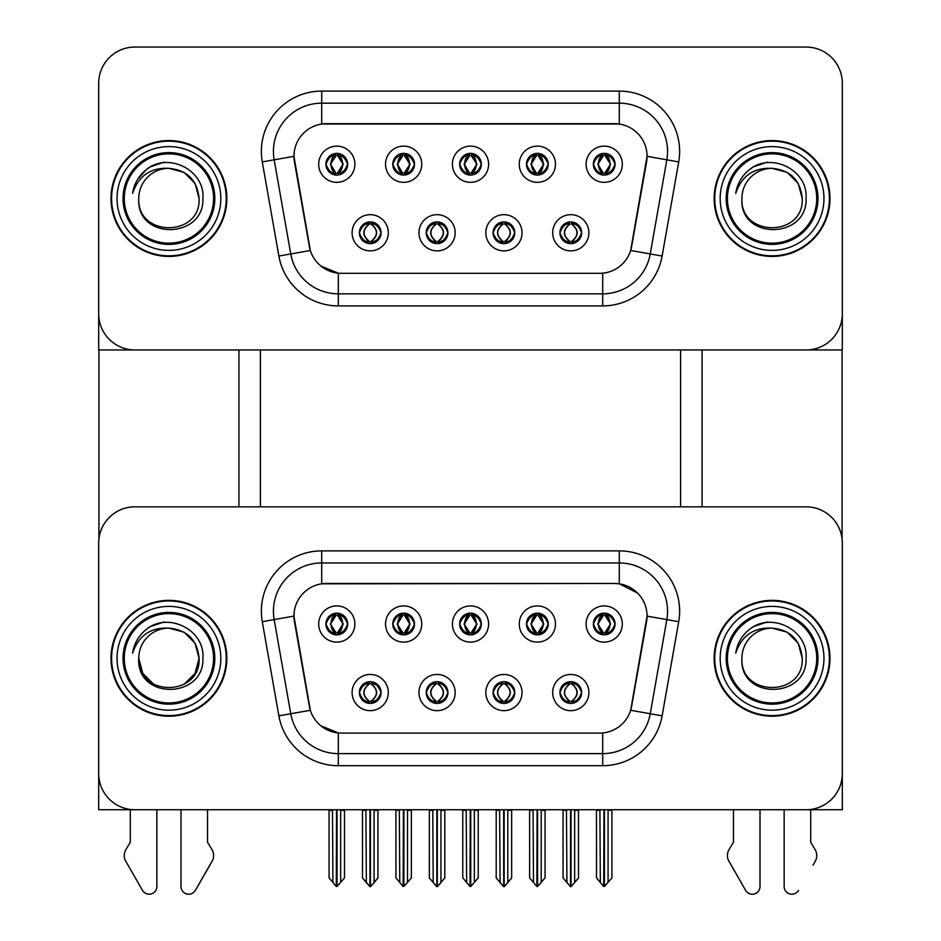 <?xml version="1.0" encoding="UTF-8"?>
<svg xmlns="http://www.w3.org/2000/svg" width="941" height="941" viewBox="0 0 941 941"><rect width="100%" height="100%" fill="white"/><g stroke="black" fill="none" stroke-linecap="round" stroke-linejoin="round"><path stroke-width="1.41" d="M459.643 624.012A10.857 10.857 0 0 0 470.5 634.869A10.857 10.857 0 0 0 481.357 624.012A10.857 10.857 0 0 0 470.5 613.156A10.857 10.857 0 0 0 459.643 624.012L459.737 624.012C461.984 630.082 464.807 632.999 468.206 632.787L467.465 634.446M452.398 624.012A18.102 18.102 0 0 0 470.5 642.115A18.102 18.102 0 0 0 488.602 624.012A18.102 18.102 0 0 0 470.5 605.91A18.102 18.102 0 0 0 452.398 624.012M493.072 692.564A10.857 10.857 0 0 0 503.929 703.421A10.857 10.857 0 0 0 514.786 692.564A10.857 10.857 0 0 0 503.929 681.696A10.857 10.857 0 0 0 493.072 692.564L493.166 692.564C495.225 698.41 498.048 701.327 501.635 701.339L502.917 701.339C495.731 695.481 495.731 689.635 502.917 683.778L501.635 683.778C498.107 683.707 495.295 686.636 493.166 692.564M485.827 692.564A18.102 18.102 0 0 0 503.929 710.655A18.102 18.102 0 0 0 522.032 692.564A18.102 18.102 0 0 0 503.929 674.462A18.102 18.102 0 0 0 485.827 692.564M526.49 624.012A10.857 10.857 0 0 0 537.358 634.869A10.857 10.857 0 0 0 548.215 624.012A10.857 10.857 0 0 0 537.358 613.156A10.857 10.857 0 0 0 526.49 624.012L526.595 624.012C528.842 630.082 531.665 632.999 535.053 632.787L534.323 634.446M519.256 624.012A18.102 18.102 0 0 0 537.358 642.115A18.102 18.102 0 0 0 555.461 624.012A18.102 18.102 0 0 0 537.358 605.91A18.102 18.102 0 0 0 519.256 624.012M593.348 624.012A10.857 10.857 0 0 0 604.216 634.869A10.857 10.857 0 0 0 615.073 624.012A10.857 10.857 0 0 0 604.216 613.156A10.857 10.857 0 0 0 593.348 624.012L593.453 624.012C595.7 630.082 598.523 632.999 601.911 632.787L601.17 634.446M586.114 624.012A18.102 18.102 0 0 0 604.216 642.115A18.102 18.102 0 0 0 622.319 624.012A18.102 18.102 0 0 0 604.216 605.91A18.102 18.102 0 0 0 586.114 624.012M392.785 624.012A10.857 10.857 0 0 0 403.642 634.869A10.857 10.857 0 0 0 414.51 624.012A10.857 10.857 0 0 0 403.642 613.156A10.857 10.857 0 0 0 392.785 624.012L392.879 624.012C395.138 630.082 397.949 632.999 401.348 632.787L400.607 634.446M385.539 624.012A18.102 18.102 0 0 0 403.642 642.115A18.102 18.102 0 0 0 421.744 624.012A18.102 18.102 0 0 0 403.642 605.91A18.102 18.102 0 0 0 385.539 624.012M325.927 624.012A10.857 10.857 0 0 0 336.784 634.869A10.857 10.857 0 0 0 347.652 624.012A10.857 10.857 0 0 0 336.784 613.156A10.857 10.857 0 0 0 325.927 624.012L326.033 624.012C328.28 630.082 331.103 632.999 334.49 632.787L333.749 634.446M318.681 624.012A18.102 18.102 0 0 0 336.784 642.115A18.102 18.102 0 0 0 354.886 624.012A18.102 18.102 0 0 0 336.784 605.91A18.102 18.102 0 0 0 318.681 624.012M359.356 692.564A10.857 10.857 0 0 0 370.213 703.421A10.857 10.857 0 0 0 381.081 692.564A10.857 10.857 0 0 0 370.213 681.696A10.857 10.857 0 0 0 359.356 692.564L359.45 692.564C361.509 698.41 364.332 701.327 367.919 701.339L369.201 701.339C362.026 695.481 362.026 689.635 369.201 683.778L367.919 683.778C364.402 683.707 361.579 686.636 359.45 692.564M352.11 692.564A18.102 18.102 0 0 0 370.213 710.655A18.102 18.102 0 0 0 388.315 692.564A18.102 18.102 0 0 0 370.213 674.462A18.102 18.102 0 0 0 352.11 692.564M426.214 692.564A10.857 10.857 0 0 0 437.071 703.421A10.857 10.857 0 0 0 447.928 692.564A10.857 10.857 0 0 0 437.071 681.696A10.857 10.857 0 0 0 426.214 692.564L426.308 692.564C428.367 698.41 431.19 701.327 434.777 701.339L436.059 701.339C428.873 695.481 428.873 689.635 436.059 683.778L434.777 683.778C431.26 683.707 428.437 686.636 426.308 692.564M418.968 692.564A18.102 18.102 0 0 0 437.071 710.655A18.102 18.102 0 0 0 455.173 692.564A18.102 18.102 0 0 0 437.071 674.462A18.102 18.102 0 0 0 418.968 692.564M559.919 692.564A10.857 10.857 0 0 0 570.787 703.421A10.857 10.857 0 0 0 581.644 692.564A10.857 10.857 0 0 0 570.787 681.696A10.857 10.857 0 0 0 559.919 692.564L560.024 692.564C562.083 698.41 564.906 701.327 568.493 701.339L569.775 701.339C562.589 695.481 562.589 689.635 569.775 683.778L568.493 683.778C564.965 683.707 562.142 686.636 560.024 692.564M552.685 692.564A18.102 18.102 0 0 0 570.787 710.655A18.102 18.102 0 0 0 588.89 692.564A18.102 18.102 0 0 0 570.787 674.462A18.102 18.102 0 0 0 552.685 692.564M293.945 616.049A32.582 32.582 0 0 0 294.439 621.707L309.342 706.185A32.582 32.582 0 0 0 341.43 733.11L599.57 733.11A32.582 32.582 0 0 0 631.658 706.185L646.561 621.707A32.582 32.582 0 0 0 614.473 583.467L326.527 583.467A32.582 32.582 0 0 0 293.945 616.049L294.31 611.227M98.687 543.039L98.687 809.742L842.313 809.742L842.313 543.039A36.205 36.205 0 0 0 806.108 506.834L134.892 506.834A36.205 36.205 0 0 0 98.687 543.039L98.687 773.537A36.205 36.205 0 0 0 134.892 809.742L806.108 809.742A36.205 36.205 0 0 0 842.313 773.537L842.313 543.039M680.602 349.958L680.602 506.834M260.398 349.958L260.398 506.834M459.643 164.228A10.857 10.857 0 0 0 470.5 175.085A10.857 10.857 0 0 0 481.357 164.228A10.857 10.857 0 0 0 470.5 153.371A10.857 10.857 0 0 0 459.643 164.228L459.737 164.228C461.878 158.323 464.701 155.394 468.206 155.453L467.465 153.806M452.398 164.228A18.102 18.102 0 0 0 470.5 182.331A18.102 18.102 0 0 0 488.602 164.228A18.102 18.102 0 0 0 470.5 146.126A18.102 18.102 0 0 0 452.398 164.228M493.072 232.78A10.857 10.857 0 0 0 503.929 243.637A10.857 10.857 0 0 0 514.786 232.78A10.857 10.857 0 0 0 503.929 221.911A10.857 10.857 0 0 0 493.072 232.78L493.166 232.78C495.225 238.626 498.048 241.543 501.635 241.555L502.917 241.555C495.731 235.697 495.731 229.851 502.917 223.993L501.635 223.993C498.107 223.923 495.295 226.852 493.166 232.78M485.827 232.78A18.102 18.102 0 0 0 503.929 250.871A18.102 18.102 0 0 0 522.032 232.78A18.102 18.102 0 0 0 503.929 214.677A18.102 18.102 0 0 0 485.827 232.78M526.49 164.228A10.857 10.857 0 0 0 537.358 175.085A10.857 10.857 0 0 0 548.215 164.228A10.857 10.857 0 0 0 537.358 153.371A10.857 10.857 0 0 0 526.49 164.228L526.595 164.228C528.736 158.323 531.559 155.394 535.053 155.453L534.323 153.806M519.256 164.228A18.102 18.102 0 0 0 537.358 182.331A18.102 18.102 0 0 0 555.461 164.228A18.102 18.102 0 0 0 537.358 146.126A18.102 18.102 0 0 0 519.256 164.228M593.348 164.228A10.857 10.857 0 0 0 604.216 175.085A10.857 10.857 0 0 0 615.073 164.228A10.857 10.857 0 0 0 604.216 153.371A10.857 10.857 0 0 0 593.348 164.228L593.453 164.228C595.594 158.323 598.417 155.394 601.911 155.453L601.17 153.806M586.114 164.228A18.102 18.102 0 0 0 604.216 182.331A18.102 18.102 0 0 0 622.319 164.228A18.102 18.102 0 0 0 604.216 146.126A18.102 18.102 0 0 0 586.114 164.228M392.785 164.228A10.857 10.857 0 0 0 403.642 175.085A10.857 10.857 0 0 0 414.51 164.228A10.857 10.857 0 0 0 403.642 153.371A10.857 10.857 0 0 0 392.785 164.228L392.879 164.228C395.032 158.323 397.843 155.394 401.348 155.453L400.607 153.806M385.539 164.228A18.102 18.102 0 0 0 403.642 182.331A18.102 18.102 0 0 0 421.744 164.228A18.102 18.102 0 0 0 403.642 146.126A18.102 18.102 0 0 0 385.539 164.228M325.927 164.228A10.857 10.857 0 0 0 336.784 175.085A10.857 10.857 0 0 0 347.652 164.228A10.857 10.857 0 0 0 336.784 153.371A10.857 10.857 0 0 0 325.927 164.228L326.033 164.228C328.174 158.323 330.997 155.394 334.49 155.453L333.749 153.806M318.681 164.228A18.102 18.102 0 0 0 336.784 182.331A18.102 18.102 0 0 0 354.886 164.228A18.102 18.102 0 0 0 336.784 146.126A18.102 18.102 0 0 0 318.681 164.228M359.356 232.78A10.857 10.857 0 0 0 370.213 243.637A10.857 10.857 0 0 0 381.081 232.78A10.857 10.857 0 0 0 370.213 221.911A10.857 10.857 0 0 0 359.356 232.78L359.45 232.78C361.509 238.626 364.332 241.543 367.919 241.555L369.201 241.555C362.026 235.697 362.026 229.851 369.201 223.993L367.919 223.993C364.402 223.923 361.579 226.852 359.45 232.78M352.11 232.78A18.102 18.102 0 0 0 370.213 250.871A18.102 18.102 0 0 0 388.315 232.78A18.102 18.102 0 0 0 370.213 214.677A18.102 18.102 0 0 0 352.11 232.78M426.214 232.78A10.857 10.857 0 0 0 437.071 243.637A10.857 10.857 0 0 0 447.928 232.78A10.857 10.857 0 0 0 437.071 221.911A10.857 10.857 0 0 0 426.214 232.78L426.308 232.78C428.367 238.626 431.19 241.543 434.777 241.555L436.059 241.555C428.873 235.697 428.873 229.851 436.059 223.993L434.777 223.993C431.26 223.923 428.437 226.852 426.308 232.78M418.968 232.78A18.102 18.102 0 0 0 437.071 250.871A18.102 18.102 0 0 0 455.173 232.78A18.102 18.102 0 0 0 437.071 214.677A18.102 18.102 0 0 0 418.968 232.78M559.919 232.78A10.857 10.857 0 0 0 570.787 243.637A10.857 10.857 0 0 0 581.644 232.78A10.857 10.857 0 0 0 570.787 221.911A10.857 10.857 0 0 0 559.919 232.78L560.024 232.78C562.083 238.626 564.906 241.543 568.493 241.555L569.775 241.555C562.589 235.697 562.589 229.851 569.775 223.993L568.493 223.993C564.965 223.923 562.142 226.852 560.024 232.78M552.685 232.78A18.102 18.102 0 0 0 570.787 250.871A18.102 18.102 0 0 0 588.89 232.78A18.102 18.102 0 0 0 570.787 214.677A18.102 18.102 0 0 0 552.685 232.78M293.945 156.265A32.582 32.582 0 0 0 294.439 161.923L309.342 246.401A32.582 32.582 0 0 0 341.43 273.325L599.57 273.325A32.582 32.582 0 0 0 631.658 246.401L646.561 161.923A32.582 32.582 0 0 0 614.473 123.683L326.527 123.683A32.582 32.582 0 0 0 293.945 156.265L294.31 151.442M98.687 83.255L98.687 349.958L842.313 349.958L842.313 83.255A36.205 36.205 0 0 0 806.108 47.05L134.892 47.05A36.205 36.205 0 0 0 98.687 83.255L98.687 313.753A36.205 36.205 0 0 0 134.892 349.958L806.108 349.958A36.205 36.205 0 0 0 842.313 313.753L842.313 83.255M111.003 658.288A57.93 57.93 0 0 0 168.921 716.207A57.93 57.93 0 0 0 226.852 658.288A57.93 57.93 0 0 0 168.921 600.358A57.93 57.93 0 0 0 111.003 658.288M714.148 658.288A57.93 57.93 0 0 0 772.079 716.207A57.93 57.93 0 0 0 829.997 658.288A57.93 57.93 0 0 0 772.079 600.358A57.93 57.93 0 0 0 714.148 658.288M321.704 550.885L619.296 550.885A60.342 60.342 0 0 1 678.72 621.695L662.123 715.83A60.342 60.342 0 0 1 602.699 765.692L338.301 765.692A60.342 60.342 0 0 1 278.877 715.83L262.28 621.695A60.342 60.342 0 0 1 321.704 550.885L321.704 562.953L619.296 562.953A48.273 48.273 0 0 1 666.84 619.601L650.243 713.737A48.273 48.273 0 0 1 602.699 753.623L338.301 753.623A48.273 48.273 0 0 1 290.757 713.737L274.16 619.601A48.273 48.273 0 0 1 321.704 562.953L321.704 583.82L614.473 583.467L619.296 583.82L637.504 593.006M599.57 733.11L341.43 733.11M338.301 765.692L338.301 732.957L320.905 725.84M678.72 621.695L647.055 616.12L630.658 710.279L662.123 715.83M278.877 715.83L310.342 710.279L293.945 616.12L274.16 619.601A48.273 48.273 0 0 1 273.431 611.227M631.658 706.185L631.47 707.209M309.53 707.209L309.342 706.185M806.108 506.834L134.892 506.834M111.003 198.504A57.93 57.93 0 0 0 168.921 256.423A57.93 57.93 0 0 0 226.852 198.504A57.93 57.93 0 0 0 168.921 140.574A57.93 57.93 0 0 0 111.003 198.504M714.148 198.504A57.93 57.93 0 0 0 772.079 256.423A57.93 57.93 0 0 0 829.997 198.504A57.93 57.93 0 0 0 772.079 140.574A57.93 57.93 0 0 0 714.148 198.504M321.704 91.101L321.704 124.036L619.296 124.036L619.296 103.169A48.273 48.273 0 0 1 666.84 159.817L650.243 253.952A48.273 48.273 0 0 1 602.699 293.839L338.301 293.839A48.273 48.273 0 0 1 290.757 253.952L274.16 159.817A48.273 48.273 0 0 1 321.704 103.169L619.296 103.169L619.296 91.101A60.342 60.342 0 0 1 678.72 161.911L662.123 256.046A60.342 60.342 0 0 1 602.699 305.907L338.301 305.907A60.342 60.342 0 0 1 278.877 256.046L262.28 161.911A60.342 60.342 0 0 1 321.704 91.101L619.296 91.101M599.57 273.325L341.43 273.325M602.699 273.172L602.699 293.839L338.301 293.839L338.301 273.172L320.905 266.056M678.72 161.911L647.055 156.335L630.658 250.494L662.123 256.046M278.877 256.046L310.342 250.494L293.945 156.335L274.16 159.817A48.273 48.273 0 0 1 273.431 151.442M631.658 246.401L631.47 247.424M309.53 247.424L309.342 246.401M806.108 47.05L134.892 47.05M572.657 703.256L571.799 701.339L573.081 701.339C576.598 701.41 579.421 698.481 581.55 692.541C579.48 686.707 576.657 683.778 573.081 683.778L573.822 682.131M572.657 681.86L571.799 683.778L573.081 683.778M570.128 701.339L569.223 703.303L570.14 701.339C562.506 695.481 562.506 689.635 570.14 683.778L569.223 681.813L570.14 683.778C562.753 689.635 562.753 695.481 570.128 701.339M569.775 683.778L568.917 681.86M571.799 683.778C578.974 689.635 578.974 695.481 571.799 701.339L571.434 701.339C578.809 695.481 578.809 689.635 571.434 683.778L572.34 681.813M571.799 701.339L572.34 703.303M566.47 809.742L566.917 882.482L570.293 886.493L571.281 886.493L578.503 877.871L578.503 810.342L574.645 810.342L574.645 882.599L578.503 877.988L578.503 810.46M571.022 809.742L571.022 886.61L574.645 882.599M575.092 809.742L574.645 810.342M578.503 809.742L578.503 810.342M566.917 810.342L563.059 810.342L563.059 809.742L563.059 877.988L570.54 886.61L570.54 809.742M563.059 877.871L566.917 882.599M599.899 809.742L600.346 882.482L603.722 886.493L603.969 809.742M604.451 809.742L604.451 886.493L611.932 877.871L611.932 810.342L608.074 810.342L608.521 809.742M600.346 810.342L596.488 810.342L596.488 877.871L600.346 882.482M608.074 882.482L608.074 810.342M611.932 809.742L611.932 810.342M602.346 634.716L603.193 632.787L601.911 632.787M602.346 613.32L603.193 615.238L601.911 615.238C598.417 615.179 595.594 618.108 593.453 624.012M615.073 624.012L614.967 624.012C612.885 618.178 610.062 615.249 606.51 615.238L605.228 615.238L610.697 624.012L605.228 632.787L606.51 632.787L607.251 634.446M614.967 624.012C612.803 629.976 609.98 632.893 606.51 632.787M603.193 632.787L597.935 624.012L603.557 615.238L602.652 613.261L603.569 615.238C596.817 615.473 596.606 631.658 603.569 632.787L602.663 634.763L603.557 632.787L597.723 624.012L603.193 615.238M604.863 615.238L604.863 615.238C611.603 615.473 611.815 631.658 604.863 632.787L605.769 634.763L604.863 632.787L610.486 624.012L604.863 615.238L605.769 613.261L604.863 615.238M505.799 703.256L504.941 701.339L506.223 701.339C509.74 701.41 512.563 698.481 514.692 692.541C512.622 686.707 509.799 683.778 506.223 683.778L506.964 682.131M505.799 681.86L504.941 683.778L506.223 683.778M503.27 701.339L502.376 703.303L503.282 701.339C495.648 695.481 495.648 689.635 503.282 683.778L502.376 681.813L503.282 683.778C495.907 689.635 495.907 695.481 503.27 701.339M502.917 683.778L502.059 681.86M504.941 683.778L505.482 681.813L504.941 683.778C512.127 689.635 512.127 695.481 504.941 701.339L505.482 703.303L504.576 701.339C511.951 695.481 511.951 689.635 504.576 683.778C512.21 689.635 512.21 695.481 504.576 701.339L504.941 701.339M499.624 809.742L500.071 882.482L503.435 886.493L504.423 886.493L511.657 877.871L511.657 810.342L507.787 810.342L507.787 882.599L511.657 877.988L511.657 810.46M504.164 809.742L504.164 886.61L507.787 882.599M508.234 809.742L507.787 810.342M511.657 809.742L511.657 810.342M500.071 810.342L496.201 810.342L496.201 809.742L496.201 877.988L503.682 886.61L503.682 809.742M496.201 877.871L500.071 882.599M438.941 703.256L438.083 701.339L439.365 701.339C442.893 701.41 445.716 698.481 447.834 692.541C445.763 686.707 442.94 683.778 439.365 683.778L440.106 682.131M438.941 681.86L438.083 683.778L439.365 683.778M436.424 701.339L435.518 703.303L436.424 701.339C428.79 695.481 428.79 689.635 436.424 683.778L435.518 681.813L436.424 683.778C429.049 689.635 429.049 695.481 436.424 701.339M436.059 683.778L435.201 681.86M438.083 683.778L438.624 681.813L438.083 683.778C445.269 689.635 445.269 695.481 438.083 701.339L438.624 703.303L437.718 701.339C445.093 695.481 445.093 689.635 437.73 683.778C445.352 689.635 445.352 695.481 437.718 701.339L438.083 701.339M432.766 809.742L433.213 882.482L436.577 886.493L437.565 886.493L444.799 877.871L444.799 810.342L440.929 810.342L440.929 882.599L444.799 877.988L444.799 810.46M437.318 809.742L437.318 886.61L440.929 882.599M441.376 809.742L440.929 810.342M444.799 809.742L444.799 810.342M433.213 810.342L429.343 810.342L429.343 809.742L429.343 877.988L436.836 886.61L436.836 809.742M429.343 877.871L433.213 882.599M372.083 703.256L371.225 701.339L372.507 701.339C376.035 701.41 378.858 698.481 380.976 692.541C378.905 686.707 376.082 683.778 372.507 683.778L373.248 682.131M372.083 681.86L371.225 683.778L372.507 683.778M368.343 681.86L369.566 683.778C362.191 689.635 362.191 695.481 369.566 701.339L368.66 703.303M369.201 683.778L368.66 681.813M371.225 683.778L371.777 681.813L371.225 683.778C378.411 689.635 378.411 695.481 371.225 701.339L371.777 703.303L370.86 701.339C378.247 695.481 378.247 689.635 370.872 683.778C378.494 689.635 378.494 695.481 370.86 701.339L371.225 701.339M365.908 809.742L366.355 882.482L369.719 886.493L370.707 886.493L377.941 877.871L377.941 810.342L374.083 810.342L374.083 882.599L377.941 877.988L377.941 810.46M370.46 809.742L370.46 886.61L374.083 882.599M374.53 809.742L374.083 810.342M377.941 809.742L377.941 810.342M366.355 810.342L362.497 810.342L362.497 809.742L362.497 877.988L369.978 886.61L369.978 809.742M362.497 877.871L366.355 882.599M533.053 809.742L533.5 882.482L536.864 886.493L537.111 809.742M537.593 809.742L537.593 886.493L545.074 877.871L545.074 810.342L541.216 810.342L541.663 809.742M533.5 810.342L529.63 810.342L529.63 877.871L533.5 882.482M541.216 882.482L541.216 810.342M545.074 809.742L545.074 810.342M535.488 634.716L536.346 632.787L535.053 632.787M535.488 613.32L536.346 615.238L535.053 615.238C531.559 615.179 528.736 618.108 526.595 624.012M548.215 624.012L548.121 624.012C546.027 618.178 543.204 615.249 539.652 615.238L538.37 615.238L543.851 624.012L538.37 632.787L539.652 632.787L540.393 634.446M548.121 624.012C545.945 629.976 543.122 632.893 539.652 632.787M536.346 632.787L531.077 624.012L536.699 615.238C529.971 615.473 529.748 631.658 536.711 632.787L530.865 624.012L536.346 615.238M538.017 615.238L538.017 615.238C544.745 615.473 544.957 631.658 538.005 632.787L538.911 634.763L538.017 632.787L543.627 624.012L538.017 615.238L538.911 613.261L538.005 615.238M466.195 809.742L466.642 882.482L470.006 886.493L470.253 809.742M470.747 809.742L470.747 886.493L478.228 877.871L478.228 810.342L474.358 810.342L474.805 809.742M466.642 810.342L462.772 810.342L462.772 877.871L466.642 882.482M474.358 882.482L474.358 810.342M478.228 809.742L478.228 810.342M468.63 634.716L469.488 632.787L468.206 632.787M468.63 613.32L469.488 615.238L468.206 615.238C464.701 615.179 461.878 618.108 459.737 624.012M481.357 624.012L481.263 624.012C479.169 618.178 476.346 615.249 472.794 615.238L471.512 615.238L476.993 624.012L471.512 632.787L472.794 632.787L473.535 634.446M481.263 624.012C479.087 629.976 476.264 632.893 472.794 632.787M469.488 632.787L464.231 624.012L469.841 615.238C463.113 615.473 462.901 631.658 469.853 632.787L464.007 624.012L469.488 615.238M472.064 613.261L471.159 615.238C477.887 615.473 478.099 631.658 471.147 632.787L472.053 634.763M399.337 809.742L399.784 882.482L403.148 886.493L403.407 809.742M403.889 809.742L403.889 886.493L411.37 877.871L411.37 810.342L407.5 810.342L407.947 809.742M399.784 810.342L395.926 810.342L395.926 877.871L399.784 882.482M407.5 882.482L407.5 810.342M411.37 809.742L411.37 810.342M401.772 634.716L402.63 632.787L401.348 632.787M401.772 613.32L402.63 615.238L401.348 615.238C397.843 615.179 395.032 618.108 392.879 624.012M414.51 624.012L414.405 624.012C412.311 618.178 409.488 615.249 405.947 615.238L404.654 615.238L410.135 624.012L404.654 632.787L405.947 632.787L406.677 634.446M414.405 624.012C412.229 629.976 409.406 632.893 405.947 632.787M402.63 632.787L397.373 624.012L402.983 615.238C396.255 615.473 396.043 631.658 402.995 632.787L397.149 624.012L402.63 615.238M404.301 615.238L404.301 615.238C411.029 615.473 411.252 631.658 404.289 632.787L405.195 634.763L404.301 632.787L409.923 624.012L404.301 615.238L405.206 613.261L404.289 615.238M332.479 809.742L332.926 882.482L336.29 886.493L336.549 809.742M337.031 809.742L337.031 886.493L344.512 877.871L344.512 810.342L340.654 810.342L341.101 809.742M332.926 810.342L329.068 810.342L329.068 877.871L332.926 882.482M340.654 882.482L340.654 810.342M344.512 809.742L344.512 810.342M334.914 634.716L335.772 632.787L334.49 632.787M334.914 613.32L335.772 615.238L334.49 615.238C330.997 615.179 328.174 618.108 326.033 624.012M347.652 624.012L347.547 624.012C345.453 618.178 342.63 615.249 339.089 615.238L337.807 615.238L343.277 624.012L337.807 632.787L339.089 632.787L339.83 634.446M347.547 624.012C345.371 629.976 342.548 632.893 339.089 632.787M335.772 632.787L330.514 624.012L336.137 615.238C329.397 615.473 329.185 631.658 336.137 632.787L330.303 624.012L335.772 615.238M337.443 615.238L338.348 613.261L337.431 615.238C344.183 615.473 344.394 631.658 337.431 632.787L338.337 634.763L337.443 632.787L343.065 624.012L337.443 615.238M572.657 243.472L571.799 241.555L573.081 241.555C576.598 241.625 579.421 238.696 581.55 232.756C579.48 226.922 576.657 223.993 573.081 223.993L573.822 222.347M572.657 222.076L571.799 223.993L573.081 223.993M571.799 223.993L571.799 223.993C578.974 229.851 578.974 235.697 571.799 241.555L572.34 243.519M571.799 241.555L571.434 241.555C578.809 235.697 578.809 229.851 571.434 223.993L572.34 222.029M570.128 241.555L569.223 243.519L570.14 241.555C562.506 235.697 562.506 229.851 570.14 223.993C562.753 229.851 562.753 235.697 570.128 241.555M569.775 223.993L568.917 222.076M615.073 164.228L614.967 164.228C612.885 158.394 610.062 155.465 606.51 155.453L605.228 155.453L610.697 164.228L605.228 173.003L606.51 173.003L607.251 174.661M602.346 153.536L603.193 155.453L601.911 155.453M604.863 155.453L604.863 155.453C611.603 155.688 611.815 171.874 604.863 173.003L605.769 174.979L604.863 173.003L610.486 164.228L604.863 155.453L605.769 153.477L604.863 155.453M614.967 164.228C612.803 170.192 609.98 173.109 606.51 173.003M603.193 155.453L597.723 164.228L603.193 173.003L601.911 173.003C598.523 173.215 595.7 170.297 593.453 164.228M603.193 173.003L597.935 164.228L603.557 155.453L602.652 153.477L603.569 155.453C596.817 155.688 596.606 171.874 603.569 173.003L602.346 174.932M98.934 349.958L98.934 538.864M238.92 349.958L238.92 506.834M702.08 349.958L702.08 506.834M842.066 349.958L842.066 538.864M505.799 243.472L504.941 241.555L506.223 241.555C509.74 241.625 512.563 238.696 514.692 232.756C512.622 226.922 509.799 223.993 506.223 223.993L506.964 222.347M505.799 222.076L504.941 223.993L506.223 223.993M504.941 241.555L505.482 243.519L504.576 241.555C511.951 235.697 511.951 229.851 504.576 223.993L505.482 222.029L504.576 223.993C512.21 229.851 512.21 235.697 504.576 241.555L504.941 241.555C512.127 235.697 512.127 229.851 504.941 223.993M503.27 241.555L502.376 243.519L503.282 241.555C495.648 235.697 495.648 229.851 503.282 223.993C495.907 229.851 495.907 235.697 503.27 241.555M502.917 223.993L502.059 222.076M438.941 243.472L438.083 241.555L439.365 241.555C442.893 241.625 445.716 238.696 447.834 232.756C445.763 226.922 442.94 223.993 439.365 223.993L440.106 222.347M438.941 222.076L438.083 223.993L439.365 223.993M438.083 241.555L438.624 243.519L437.718 241.555C445.093 235.697 445.093 229.851 437.73 223.993L438.624 222.029L437.73 223.993C445.352 229.851 445.352 235.697 437.718 241.555L438.083 241.555C445.269 235.697 445.269 229.851 438.083 223.993M436.424 241.555L435.518 243.519L436.424 241.555C428.79 235.697 428.79 229.851 436.424 223.993C429.049 229.851 429.049 235.697 436.424 241.555M436.059 223.993L435.201 222.076M372.083 243.472L371.225 241.555L372.507 241.555C376.035 241.625 378.858 238.696 380.976 232.756C378.905 226.922 376.082 223.993 372.507 223.993L373.248 222.347M372.083 222.076L371.225 223.993L372.507 223.993M371.225 241.555L371.777 243.519L370.86 241.555C378.247 235.697 378.247 229.851 370.872 223.993L371.777 222.029L370.872 223.993C378.494 229.851 378.494 235.697 370.86 241.555L371.225 241.555C378.411 235.697 378.411 229.851 371.225 223.993M368.343 222.076L369.566 223.993C362.191 229.851 362.191 235.697 369.566 241.555L368.66 243.519M369.201 223.993L368.66 222.029M548.215 164.228L548.121 164.228C546.027 158.394 543.204 155.465 539.652 155.453L538.37 155.453L543.851 164.228L538.37 173.003L539.652 173.003L540.393 174.661M535.488 153.536L536.346 155.453L535.053 155.453M538.017 155.453L538.017 155.453C544.745 155.688 544.957 171.874 538.005 173.003L538.911 174.979L538.017 173.003L543.627 164.228L538.017 155.453L538.911 153.477L538.005 155.453M548.121 164.228C545.945 170.192 543.122 173.109 539.652 173.003M536.346 155.453L530.865 164.228L536.346 173.003L535.053 173.003C531.665 173.215 528.842 170.297 526.595 164.228M536.346 173.003L531.077 164.228L536.699 155.453C529.971 155.688 529.748 171.874 536.711 173.003L535.488 174.932M481.357 164.228L481.263 164.228C479.169 158.394 476.346 155.465 472.794 155.453L471.512 155.453L476.993 164.228L471.512 173.003L472.794 173.003L473.535 174.661M468.63 153.536L469.488 155.453L468.206 155.453M472.064 153.477L471.159 155.453C477.887 155.688 478.099 171.874 471.147 173.003L472.053 174.979M481.263 164.228C479.087 170.192 476.264 173.109 472.794 173.003M469.488 155.453L464.007 164.228L469.488 173.003L468.206 173.003C464.807 173.215 461.984 170.297 459.737 164.228M469.488 173.003L464.231 164.228L469.841 155.453C463.113 155.688 462.901 171.874 469.853 173.003L468.63 174.932M414.51 164.228L414.405 164.228C412.311 158.394 409.488 155.465 405.947 155.453L404.654 155.453L410.135 164.228L404.654 173.003L405.947 173.003L406.677 174.661M401.772 153.536L402.63 155.453L401.348 155.453M404.301 155.453L404.301 155.453C411.029 155.688 411.252 171.874 404.289 173.003L405.195 174.979L404.301 173.003L409.923 164.228L404.301 155.453L405.206 153.477L404.289 155.453M414.405 164.228C412.229 170.192 409.406 173.109 405.947 173.003M402.63 155.453L397.149 164.228L402.63 173.003L401.348 173.003C397.949 173.215 395.138 170.297 392.879 164.228M402.63 173.003L397.373 164.228L402.983 155.453C396.255 155.688 396.043 171.874 402.995 173.003L401.772 174.932M347.652 164.228L347.547 164.228C345.453 158.394 342.63 155.465 339.089 155.453L337.807 155.453L343.277 164.228L337.807 173.003L339.089 173.003L339.83 174.661M334.914 153.536L335.772 155.453L334.49 155.453M337.443 155.453L338.348 153.477L337.431 155.453C344.183 155.688 344.394 171.874 337.431 173.003L338.337 174.979L337.443 173.003L343.065 164.228L337.443 155.453M347.547 164.228C345.371 170.192 342.548 173.109 339.089 173.003M335.772 155.453L330.303 164.228L335.772 173.003L334.49 173.003C331.103 173.215 328.28 170.297 326.033 164.228M335.772 173.003L330.514 164.228L336.137 155.453C329.397 155.688 329.185 171.874 336.137 173.003L334.914 174.932M180.99 809.742L180.99 886.504L180.99 809.742M156.853 809.742L156.853 886.504A7.704 7.704 0 0 1 142.479 890.362L125.141 860.098A12.068 12.068 0 0 1 126.023 849.347L130.305 842.266L126.023 849.347M209.914 865.179L195.375 890.362L212.701 860.098A12.068 12.068 0 0 0 211.831 849.347L207.538 842.266L207.538 809.742M195.375 890.362A7.704 7.704 0 0 1 180.99 886.504M130.305 809.742L130.305 842.266M211.831 849.347L207.538 842.266M784.147 809.742L784.147 886.504L784.147 809.742M760.01 809.742L760.01 886.504A7.704 7.704 0 0 1 745.625 890.362L728.299 860.098A12.068 12.068 0 0 1 729.169 849.347L733.462 842.266L729.169 849.347M813.059 865.179L815.859 860.098A12.068 12.068 0 0 0 814.977 849.347L810.695 842.266L810.695 809.742M798.521 890.362A7.704 7.704 0 0 1 784.147 886.504M733.462 809.742L733.462 842.266M814.977 849.347L810.695 842.266M213.572 658.288A44.65 44.65 0 0 1 168.921 702.939A44.65 44.65 0 0 1 124.271 658.288A44.65 44.65 0 0 1 168.921 613.638A44.65 44.65 0 0 1 213.572 658.288M111.603 658.288A57.319 57.319 0 0 1 168.921 600.97A57.319 57.319 0 0 1 226.252 658.288A57.319 57.319 0 0 1 168.921 715.607A57.319 57.319 0 0 1 111.603 658.288M168.921 628.118C187.247 629.905 197.304 639.962 199.092 658.288C200.939 697.21 136.904 697.21 138.75 658.288L142.797 673.368L153.842 684.413L142.797 673.368L138.75 658.288A30.171 30.171 0 0 1 168.921 628.118L184.013 632.164L195.058 643.197L199.092 658.288L195.058 643.197L184.013 632.164L168.921 628.118L184.013 632.164L195.058 643.197L199.092 658.288L195.058 643.197L184.013 632.164L168.921 628.118C150.666 627.247 138.55 635.575 132.587 653.101C134.128 643.362 138.739 635.422 146.42 629.294C168.192 611.509 205.162 629.894 202.915 658.288C204.315 699.234 136.08 700.186 138.75 658.288C136.904 697.21 200.939 697.21 199.092 658.288L195.058 673.368L184.013 684.413L195.058 673.368L199.092 658.288L195.058 673.368L184.013 684.413M199.092 658.288C200.939 697.21 136.904 697.21 138.75 658.288M146.384 629.329L150.572 626.506L164.252 621.883M213.572 198.504A44.65 44.65 0 0 1 168.921 243.154A44.65 44.65 0 0 1 124.271 198.504A44.65 44.65 0 0 1 168.921 153.854A44.65 44.65 0 0 1 213.572 198.504M111.603 198.504A57.319 57.319 0 0 1 168.921 141.174A57.319 57.319 0 0 1 226.252 198.504A57.319 57.319 0 0 1 168.921 255.823A57.319 57.319 0 0 1 111.603 198.504M168.921 168.333C150.666 167.463 138.55 175.791 132.587 193.317C134.128 183.577 138.739 175.638 146.42 169.509C168.192 151.724 205.162 170.109 202.915 198.504C204.315 239.449 136.08 240.402 138.75 198.504C136.904 237.426 200.939 237.426 199.092 198.504C200.939 237.426 136.904 237.426 138.75 198.504C136.904 237.426 200.939 237.426 199.092 198.504C200.939 237.426 136.904 237.426 138.75 198.504A30.171 30.171 0 0 1 168.921 168.333L184.013 172.379L195.058 183.413L199.092 198.504L195.058 183.413L184.013 172.379L168.921 168.333L184.013 172.379L195.058 183.413L199.092 198.504L195.058 183.413L184.013 172.379L168.921 168.333C187.247 170.121 197.304 180.178 199.092 198.504M146.384 169.545L150.572 166.722L164.252 162.099M137.668 179.261L146.42 169.509M816.729 658.288A44.65 44.65 0 0 1 772.079 702.939A44.65 44.65 0 0 1 727.428 658.288A44.65 44.65 0 0 1 772.079 613.638A44.65 44.65 0 0 1 816.729 658.288M714.748 658.288A57.319 57.319 0 0 1 772.079 600.97A57.319 57.319 0 0 1 829.397 658.288A57.319 57.319 0 0 1 772.079 715.607A57.319 57.319 0 0 1 714.748 658.288M772.079 628.118C753.812 627.247 741.696 635.575 735.744 653.101C737.274 643.362 741.884 635.422 749.565 629.294C771.338 611.509 808.307 629.894 806.072 658.288C807.472 699.234 739.238 700.186 741.908 658.288C740.061 697.21 804.096 697.21 802.25 658.288C804.096 697.21 740.061 697.21 741.908 658.288C740.061 697.21 804.096 697.21 802.25 658.288C804.096 697.21 740.061 697.21 741.908 658.288A30.171 30.171 0 0 1 772.079 628.118L787.158 632.164L798.203 643.197L802.25 658.288L798.203 643.197L787.158 632.164L772.079 628.118L787.158 632.164L798.203 643.197L802.25 658.288L798.203 643.197L787.158 632.164L772.079 628.118C790.393 629.905 800.45 639.962 802.25 658.288M749.53 629.329L753.729 626.506L767.397 621.883M816.729 198.504A44.65 44.65 0 0 1 772.079 243.154A44.65 44.65 0 0 1 727.428 198.504A44.65 44.65 0 0 1 772.079 153.854A44.65 44.65 0 0 1 816.729 198.504M714.748 198.504A57.319 57.319 0 0 1 772.079 141.174A57.319 57.319 0 0 1 829.397 198.504A57.319 57.319 0 0 1 772.079 255.823A57.319 57.319 0 0 1 714.748 198.504M772.079 168.333C753.812 167.463 741.696 175.791 735.744 193.317C737.274 183.577 741.884 175.638 749.565 169.509C771.338 151.724 808.307 170.109 806.072 198.504C807.472 239.449 739.238 240.402 741.908 198.504C740.061 237.426 804.096 237.426 802.25 198.504C804.096 237.426 740.061 237.426 741.908 198.504C740.061 237.426 804.096 237.426 802.25 198.504C804.096 237.426 740.061 237.426 741.908 198.504A30.171 30.171 0 0 1 772.079 168.333L787.158 172.379L798.203 183.413L802.25 198.504L798.203 183.413L787.158 172.379L772.079 168.333L787.158 172.379L798.203 183.413L802.25 198.504L798.203 183.413L787.158 172.379L772.079 168.333C790.393 170.121 800.45 180.178 802.25 198.504M749.53 169.545L753.729 166.722L767.397 162.099M619.296 550.885L619.296 583.82M602.699 732.957L602.699 765.692M262.28 621.695L274.16 619.601M338.301 293.839L338.301 305.907M602.699 293.839L602.699 305.907M262.28 161.911L274.16 159.817M568.493 701.339L567.752 702.986M568.917 703.256L569.775 701.339M568.493 683.778L567.752 682.131M573.081 701.339L573.822 702.986M601.911 615.238L601.17 613.591M606.51 615.238L607.251 613.591M606.086 613.32L605.228 615.238M606.086 634.716L605.228 632.787M501.635 701.339L500.894 702.986M502.059 703.256L502.917 701.339M501.635 683.778L500.894 682.131M506.223 701.339L506.964 702.986M434.777 701.339L434.036 702.986M435.201 703.256L436.059 701.339M434.777 683.778L434.036 682.131M439.365 701.339L440.106 702.986M367.919 701.339L367.178 702.986M368.343 703.256L369.201 701.339M367.919 683.778L367.178 682.131M372.507 701.339L373.248 702.986M535.053 615.238L534.323 613.591M539.652 615.238L540.393 613.591M539.228 613.32L538.37 615.238M539.228 634.716L538.37 632.787M535.794 634.763L536.699 632.787L535.805 634.763M535.794 613.261L536.699 615.238L535.805 613.261M468.206 615.238L467.465 613.591M472.794 615.238L473.535 613.591M472.37 613.32L471.512 615.238M472.37 634.716L471.512 632.787M468.936 634.763L469.841 632.787L468.947 634.763M468.936 613.261L469.841 615.238L468.947 613.261M472.064 634.763L471.159 632.787L476.769 624.012L471.159 615.238L472.053 613.261M401.348 615.238L400.607 613.591M405.947 615.238L406.677 613.591M405.512 613.32L404.654 615.238M405.512 634.716L404.654 632.787M402.089 634.763L402.983 632.787L402.089 634.763M402.089 613.261L402.983 615.238L402.089 613.261M334.49 615.238L333.749 613.591M339.089 615.238L339.83 613.591M338.654 613.32L337.807 615.238M338.654 634.716L337.807 632.787M335.231 634.763L336.137 632.787L335.231 634.763M335.231 613.261L336.137 615.238L335.231 613.261M573.081 241.555L573.822 243.201M568.493 223.993L567.752 222.347M568.493 241.555L567.752 243.201M568.917 243.472L569.775 241.555M606.51 155.453L607.251 153.806M606.086 153.536L605.228 155.453M606.086 174.932L605.228 173.003M601.911 173.003L601.17 174.661M506.223 241.555L506.964 243.201M501.635 223.993L500.894 222.347M501.635 241.555L500.894 243.201M502.059 243.472L502.917 241.555M439.365 241.555L440.106 243.201M434.777 223.993L434.036 222.347M434.777 241.555L434.036 243.201M435.201 243.472L436.059 241.555M372.507 241.555L373.248 243.201M367.919 223.993L367.178 222.347M367.919 241.555L367.178 243.201M368.343 243.472L369.201 241.555M539.652 155.453L540.393 153.806M539.228 153.536L538.37 155.453M535.794 153.477L536.699 155.453L535.805 153.477M539.228 174.932L538.37 173.003M535.053 173.003L534.323 174.661M535.794 174.979L536.699 173.003L535.805 174.979M472.794 155.453L473.535 153.806M472.37 153.536L471.512 155.453M468.936 153.477L469.841 155.453L468.947 153.477M472.053 153.477L471.147 155.453L476.769 164.228L471.159 173.003L472.064 174.979M472.37 174.932L471.512 173.003M468.206 173.003L467.465 174.661M468.936 174.979L469.841 173.003L468.947 174.979M405.947 155.453L406.677 153.806M405.512 153.536L404.654 155.453M402.089 153.477L402.983 155.453L402.089 153.477M405.512 174.932L404.654 173.003M401.348 173.003L400.607 174.661M402.089 174.979L402.983 173.003L402.089 174.979M339.089 155.453L339.83 153.806M338.654 153.536L337.807 155.453M335.231 153.477L336.137 155.453L335.231 153.477M338.654 174.932L337.807 173.003M334.49 173.003L333.749 174.661M335.231 174.979L336.137 173.003L335.231 174.979M214.819 658.288A45.886 45.886 0 0 1 168.921 704.174A45.886 45.886 0 0 1 123.036 658.288A45.886 45.886 0 0 1 168.921 612.403A45.886 45.886 0 0 1 214.819 658.288M117.037 658.288A51.896 51.896 0 0 1 168.921 606.392A51.896 51.896 0 0 1 220.817 658.288A51.896 51.896 0 0 1 168.921 710.173A51.896 51.896 0 0 1 117.037 658.288M214.819 198.504A45.886 45.886 0 0 1 168.921 244.389A45.886 45.886 0 0 1 123.036 198.504A45.886 45.886 0 0 1 168.921 152.618A45.886 45.886 0 0 1 214.819 198.504M117.037 198.504A51.896 51.896 0 0 1 168.921 146.608A51.896 51.896 0 0 1 220.817 198.504A51.896 51.896 0 0 1 168.921 250.388A51.896 51.896 0 0 1 117.037 198.504M817.964 658.288A45.886 45.886 0 0 1 772.079 704.174A45.886 45.886 0 0 1 726.181 658.288A45.886 45.886 0 0 1 772.079 612.403A45.886 45.886 0 0 1 817.964 658.288M720.183 658.288A51.896 51.896 0 0 1 772.079 606.392A51.896 51.896 0 0 1 823.963 658.288A51.896 51.896 0 0 1 772.079 710.173A51.896 51.896 0 0 1 720.183 658.288M817.964 198.504A45.886 45.886 0 0 1 772.079 244.389A45.886 45.886 0 0 1 726.181 198.504A45.886 45.886 0 0 1 772.079 152.618A45.886 45.886 0 0 1 817.964 198.504M720.183 198.504A51.896 51.896 0 0 1 772.079 146.608A51.896 51.896 0 0 1 823.963 198.504A51.896 51.896 0 0 1 772.079 250.388A51.896 51.896 0 0 1 720.183 198.504M572.328 681.813L571.422 683.778C579.068 689.635 579.068 695.481 571.422 701.339L572.328 703.303M368.672 703.303L369.578 701.339C361.932 695.481 361.932 689.635 369.578 683.778L368.672 681.813M572.328 243.519L571.422 241.555C579.068 235.697 579.068 229.851 571.422 223.993L572.328 222.029M368.672 243.519L369.578 241.555C361.932 235.697 361.932 229.851 369.578 223.993L368.672 222.029"/></g></svg>
